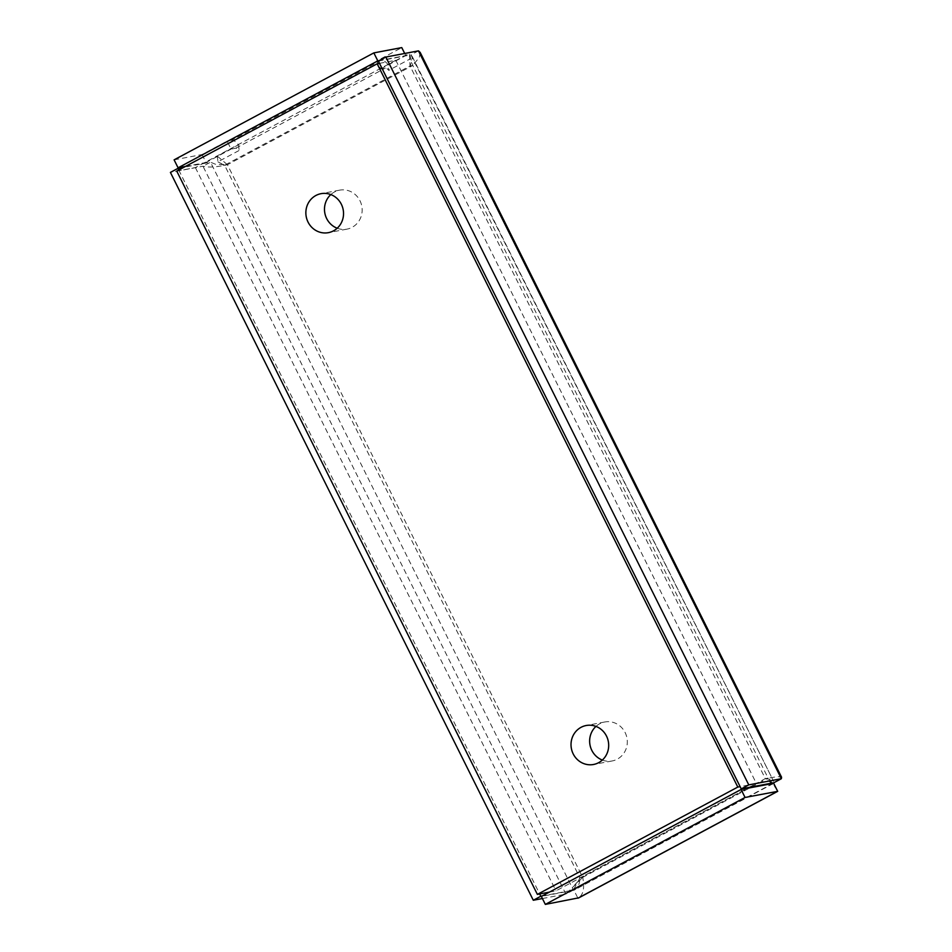 <?xml version="1.0" encoding="UTF-8"?>
<svg xmlns="http://www.w3.org/2000/svg" width="952" height="952" viewBox="0 0 952 952"><rect width="100%" height="100%" fill="white"/><g stroke="black" fill="none" stroke-linecap="round" stroke-linejoin="round"><path stroke-width="0.71" stroke-dasharray="4.76 3.57" d="M404.695 53.467L405.742 55.573L379.193 60.619M376.718 61.011L381.371 60.131A17.898 5.45 -118.2 0 1 388.178 64.653L388.749 70.365A8.949 2.725 61.8 0 0 385.346 68.116L380.693 68.996L376.718 61.011L401.768 47.6M380.693 68.996L405.742 55.573M174.109 159.841L202.05 154.545L227.1 141.122L231.074 149.107L235.727 148.226A8.949 2.725 -118.2 0 1 239.13 150.475L217.913 161.84L217.33 156.128L238.559 144.763A17.898 5.45 61.8 0 0 231.752 140.241L227.1 141.122M202.05 154.545L206.025 162.518L231.074 149.107M185.521 166.41L206.025 162.518M379.491 63.344L395.806 60.25L756.423 783.544L740.109 786.626M388.178 64.653L409.396 53.288L410.014 65.974L224.612 165.255L579.923 877.899L765.325 778.629L410.014 65.974L412.466 60.321L412.18 56.418L410.943 54.883L378.36 61.059M238.559 144.763L239.13 150.475M409.907 58.274L410.003 59.667L409.979 59L388.749 70.365M217.33 156.128L227.409 164.72L215.521 164.256L210.511 162.209L183.974 167.231M217.913 161.84L224.612 165.255L227.409 164.72C216.687 167.135 208.547 167.635 202.99 166.231L170.408 172.407M410.014 65.974L412.811 65.45L409.396 53.288M772.75 783.472L573.949 890.239C577.793 888.168 579.78 884.051 579.923 877.899L582.719 877.375C584.825 888.394 583.219 895.344 577.923 898.224L573.949 890.239L541.355 896.427M776.749 789.47L772.596 783.425M772.286 783.032L768.121 778.093L777.903 776.57L781.568 777.284M771.882 783.103L765.325 778.629L768.121 778.093L582.719 877.375L227.409 164.72L412.811 65.45L768.121 778.093M773.488 783.448L573.949 890.239M420.177 52.431L419.332 57.406L412.811 65.45M765.325 778.629L771.025 779.498L773.571 781.271L410.943 54.883L418.463 50.861M542.414 898.533L565.893 894.083L582.719 877.375M549.423 892.107L555.992 890.858L747.653 788.232M579.923 877.899L573.402 890.061L542.188 895.975M178.75 170.039L539.677 893.952M395.806 60.25L195.374 167.576L176.751 171.098M195.374 167.576L555.992 890.858M573.402 890.061L565.893 894.083L202.99 166.231L210.511 162.209L573.402 890.061M224.612 165.255L222.982 165.124M602.354 760.065A19.837 18.802 -100.7 0 0 612.172 760.957A19.837 18.802 -100.7 0 0 625.131 732.552A19.837 18.802 -100.7 0 0 604.782 721.985A19.837 18.802 -100.7 0 0 595.976 726.4M337.198 228.23A19.837 18.802 -100.7 0 0 347.016 229.123A19.837 18.802 -100.7 0 0 359.975 200.729A19.837 18.802 -100.7 0 0 339.626 190.15A19.837 18.802 -100.7 0 0 330.82 194.577M749.2 787.411L756.423 783.544M381.371 60.131L231.752 140.241M235.727 148.226L385.346 68.116M768.883 781.092C773.964 785.721 776.761 788.863 777.272 790.517M412.192 56.418L773.583 781.259M574.508 885.182L577.4 881.98M604.782 721.985L586.158 725.519M612.172 760.957L593.548 764.48M339.626 190.15L321.002 193.684M347.016 229.123L328.392 232.657"/><path stroke-width="1.43" d="M404.695 53.467L401.768 47.6L373.838 52.895L174.109 159.841L178.083 167.814L185.521 166.41M373.838 52.895L377.813 60.868L178.083 167.814M379.193 60.619L377.813 60.868M781.568 777.284L781.354 778.712L773.845 782.734L741.251 788.911L378.36 61.059L385.869 57.037L418.463 50.861L420.177 52.431L781.592 777.272M777.713 791.338L578.852 897.819L545.329 904.4L745.059 797.455L777.713 791.338L776.749 789.47M545.329 904.4L541.355 896.427L741.084 789.482L745.059 797.455M777.26 790.493L773.678 783.306L741.084 789.482M777.213 790.398L777.653 791.279L577.923 898.224M771.882 783.103L772.75 783.472M418.463 50.861L781.354 778.712L748.772 784.888L385.869 57.037M741.251 788.911L748.772 784.888M740.109 786.626L737.8 787.066L377.182 63.784L176.751 171.098L537.368 894.392L549.423 892.107M539.677 893.952L540.819 896.237L533.298 900.259L542.414 898.533M542.188 895.975L540.819 896.237M183.974 167.231L177.917 168.385L178.75 170.039M177.917 168.385L170.408 172.407L533.298 900.259M377.182 63.784L379.491 63.344M595.976 726.4A19.837 18.802 -100.7 0 0 591.823 750.39A19.837 18.802 -100.7 0 0 602.354 760.065M573.199 753.913A19.837 18.802 79.3 0 1 586.158 725.519A19.837 18.802 79.3 0 1 608.328 741.501A19.837 18.802 79.3 0 1 593.548 764.48A19.837 18.802 79.3 0 1 573.199 753.913M330.82 194.577A19.837 18.802 -100.7 0 0 326.667 218.555A19.837 18.802 -100.7 0 0 337.198 228.23M308.043 222.09A19.837 18.802 79.3 0 1 321.002 193.684A19.837 18.802 79.3 0 1 343.172 209.666A19.837 18.802 79.3 0 1 328.392 232.657A19.837 18.802 79.3 0 1 308.043 222.09M747.653 788.232L749.2 787.411M737.8 787.066L537.368 894.392"/></g></svg>
